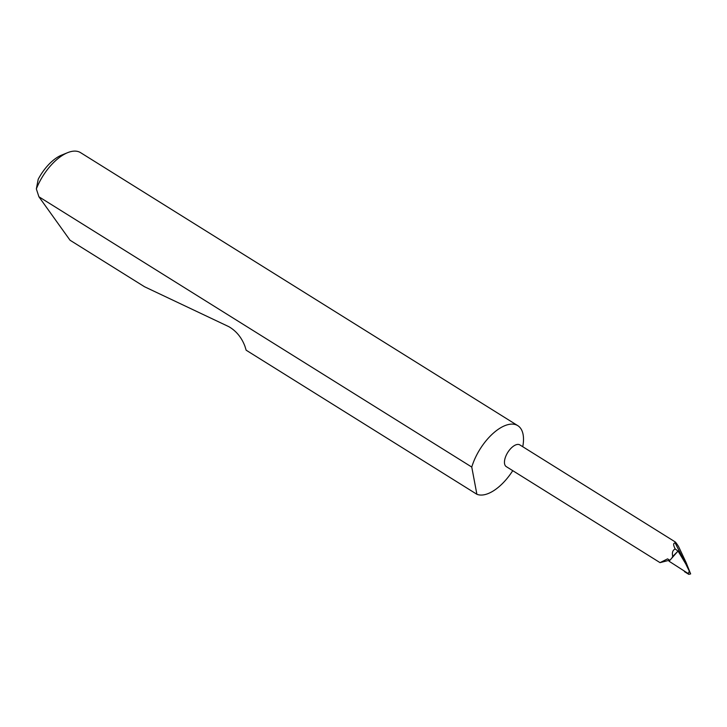 <?xml version="1.0" encoding="UTF-8"?>
<svg xmlns="http://www.w3.org/2000/svg" width="727" height="727" viewBox="0 0 727 727"><rect width="100%" height="100%" fill="white"/><g stroke="black" fill="none" stroke-linecap="round" stroke-linejoin="round"><path stroke-width="1.09" d="M512.753 470.66A40.012 19.584 -58 0 1 476.885 494.278L246.162 350.205L244.899 346.152C241.546 337.401 236.175 330.894 228.796 326.65L144.528 286.747L70.037 240.228L38.904 196.772L471.759 467.061A40.012 19.584 -58 0 1 472.35 465.207A40.012 19.584 -58 0 1 517.778 425.649A40.012 19.584 -58 0 1 522.749 446.714M517.778 425.649L80.579 152.652A40.012 19.584 122 0 0 67.602 152.679A40.012 19.584 122 0 0 36.35 188.911L38.904 196.772M685.67 563.761L690.595 573.794L686.197 562.762L678.582 546.559C675.674 541.997 674.547 540.815 675.21 543.024C673.12 542.96 673.12 544.932 675.21 548.958C672.684 550.157 671.857 552.656 672.729 556.455L678.046 551.048L685.67 563.761L675.21 543.024L675.247 541.942L519.85 444.906A12.804 6.261 122 0 0 505.31 457.565A12.804 6.261 122 0 0 506.283 466.625L660.034 562.634L667.568 558.881L669.849 560.308M669.622 560.172L660.034 562.634M677.973 551.066L675.21 548.958M690.641 573.921L688.796 574.348L688.287 573.603L689.26 571.258M688.287 573.603L669.067 561.235L678.046 551.048M684.461 571.649L688.796 574.348M672.729 556.455A12.804 6.261 122 0 0 672.039 557.727M36.35 188.911L38.213 179.251A33.606 16.448 -58 0 1 61.559 155.142L67.602 152.679M471.759 467.061L476.885 494.278"/></g></svg>
